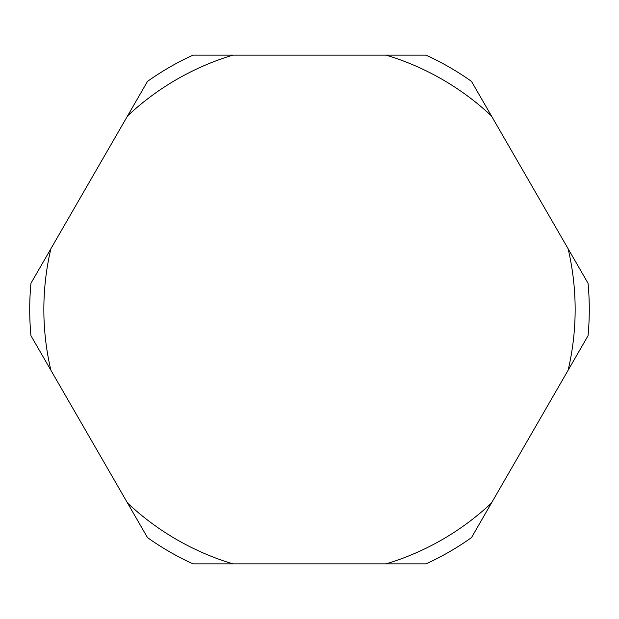 <?xml version="1.0" encoding="UTF-8"?>
<svg xmlns="http://www.w3.org/2000/svg" width="619" height="619" viewBox="0 0 619 619"><rect width="100%" height="100%" fill="white"/><g stroke="black" fill="none" stroke-linecap="round" stroke-linejoin="round"><path stroke-width="0.93" d="M50.897 370.278L30.95 335.73A279.78 279.78 0 0 1 30.95 283.27L50.897 248.722A265.652 265.652 0 0 0 50.897 370.278L127.56 503.069A265.652 265.652 0 0 0 232.829 563.847L386.171 563.847A265.652 265.652 0 0 0 491.44 503.069L568.103 370.278A265.652 265.652 0 0 0 568.103 248.722L491.44 115.931A265.652 265.652 0 0 0 386.171 55.153L232.829 55.153A265.652 265.652 0 0 0 127.56 115.931L50.897 248.722M232.829 563.847L192.942 563.847A279.78 279.78 0 0 1 147.508 537.617L127.56 503.069M491.44 503.069L471.492 537.617A279.78 279.78 0 0 1 426.058 563.847L386.171 563.847M568.103 248.722L588.05 283.27A279.78 279.78 0 0 1 588.05 335.73L568.103 370.278M386.171 55.153L426.058 55.153A279.78 279.78 0 0 1 471.492 81.383L491.44 115.931M232.829 55.153L192.942 55.153A279.78 279.78 0 0 0 147.508 81.383L127.56 115.931"/></g></svg>
